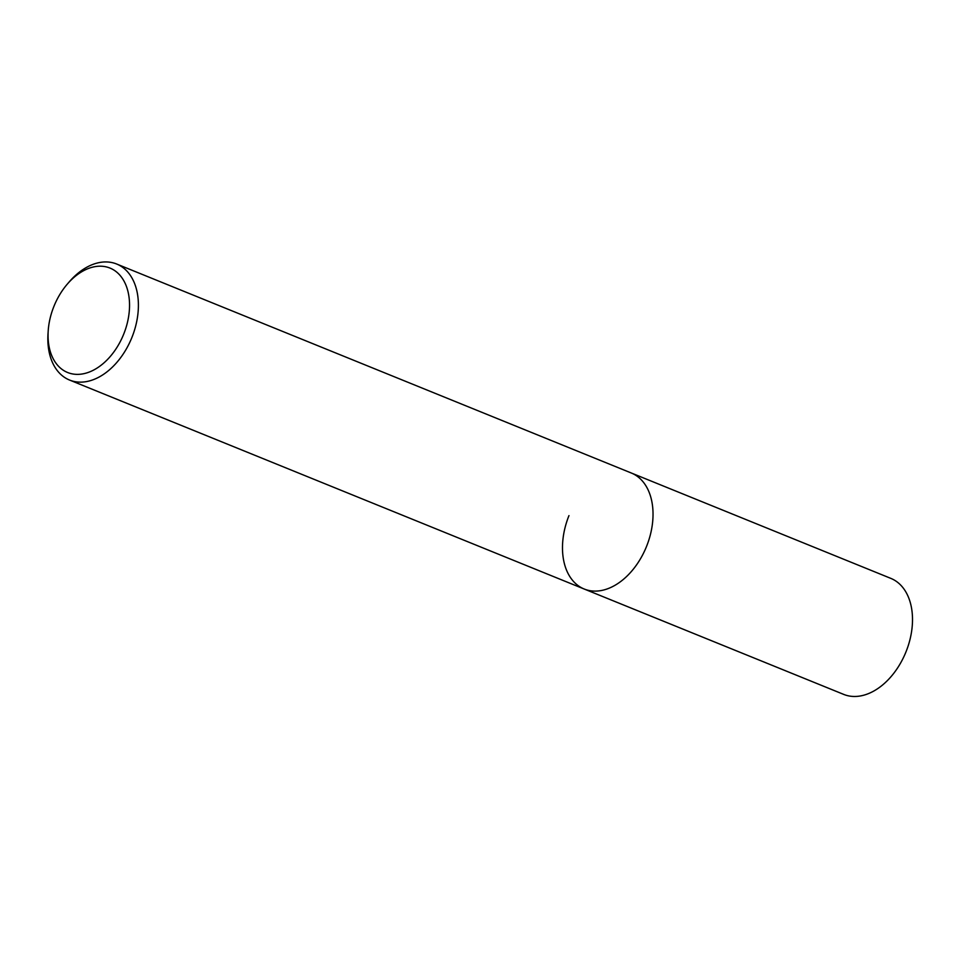 <?xml version="1.0" encoding="UTF-8"?>
<svg xmlns="http://www.w3.org/2000/svg" width="960" height="960" viewBox="0 0 960 960"><rect width="100%" height="100%" fill="white"/><g stroke="black" fill="none" stroke-linecap="round" stroke-linejoin="round"><path stroke-width="1.44" d="M67.176 284.268A56.352 37.56 112.1 0 1 117.36 272.664A56.352 37.56 112.1 0 1 123.708 334.14A56.352 37.56 112.1 0 1 76.272 374.352A56.352 37.56 112.1 0 1 48.192 331.032A56.352 37.56 112.1 0 1 53.892 306.432A56.352 37.56 112.1 0 1 67.176 284.268L69.096 282.024A62.616 41.736 112.1 0 1 116.676 264.024A62.616 41.736 112.1 0 1 131.916 337.44A62.616 41.736 112.1 0 1 69.564 380.052L843.684 694.392A62.616 41.736 -67.9 0 0 906.024 651.768A62.616 41.736 -67.9 0 0 890.796 578.364L631.308 473.004A62.616 41.736 112.1 0 1 646.548 546.408A62.616 41.736 112.1 0 1 584.196 589.02A62.616 41.736 112.1 0 1 568.968 515.616M584.196 589.02A62.616 41.736 -67.9 0 0 646.548 546.408A62.616 41.736 -67.9 0 0 631.308 473.004L116.676 264.024M69.564 380.052A62.616 41.736 112.1 0 1 48 333.984L48.192 331.032M843.876 694.464L584.4 589.104"/></g></svg>
